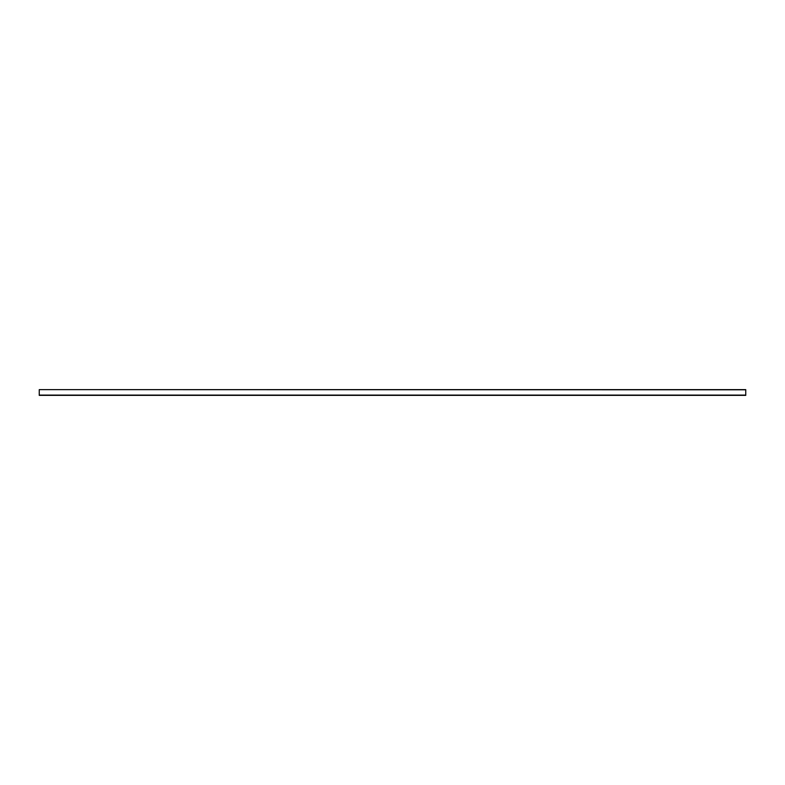 <?xml version="1.0" encoding="UTF-8"?>
<svg xmlns="http://www.w3.org/2000/svg" width="785" height="785" viewBox="0 0 785 785"><rect width="100%" height="100%" fill="white"/><g stroke="black" fill="none" stroke-linecap="round" stroke-linejoin="round"><path stroke-width="1.18" d="M39.25 395.1L39.25 389.802L39.25 395.1L745.75 395.1L745.75 389.802L745.75 395.1L39.25 395.1L745.75 395.375L39.25 395.1M745.75 389.802L39.25 389.625L745.75 389.802M39.25 395.375L745.75 395.375L39.25 395.375M745.75 389.625L39.25 389.625L745.75 389.625"/></g></svg>
